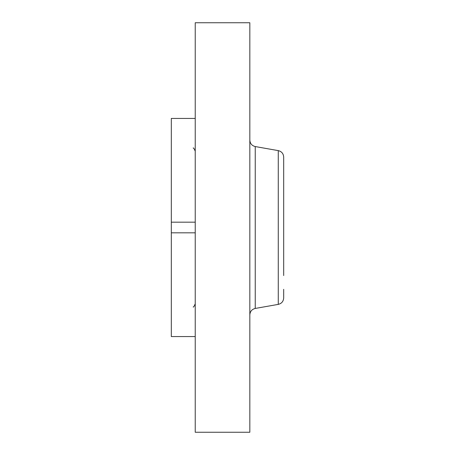 <?xml version="1.0" encoding="UTF-8"?>
<svg xmlns="http://www.w3.org/2000/svg" width="455" height="455" viewBox="0 0 455 455"><rect width="100%" height="100%" fill="white"/><g stroke="black" fill="none" stroke-linecap="round" stroke-linejoin="round"><path stroke-width="0.68" d="M283.681 275.548L283.681 157.066C283.437 153.608 281.628 151.458 278.267 150.616L255.244 146.555C251.882 145.708 250.079 143.558 249.829 140.1M283.681 165.688L283.681 179.452M278.267 150.616L278.267 304.384C281.628 303.542 283.437 301.392 283.681 297.934L283.681 289.312M249.829 407.185L249.829 22.75L195.229 22.75L195.229 432.25L249.829 432.25L249.829 407.185M195.229 336.569L171.319 336.569L171.319 232.829L195.229 232.829M195.229 222.171L171.319 222.171L171.319 232.829M195.229 118.431L171.319 118.431L171.319 222.171M278.267 304.384L255.244 308.445L255.244 146.555M255.244 308.445C251.882 309.292 250.079 311.442 249.829 314.9M193.17 148.051C193.426 147.545 194.114 148.586 195.229 151.168M193.17 306.949C193.426 307.455 194.114 306.414 195.229 303.832"/></g></svg>
